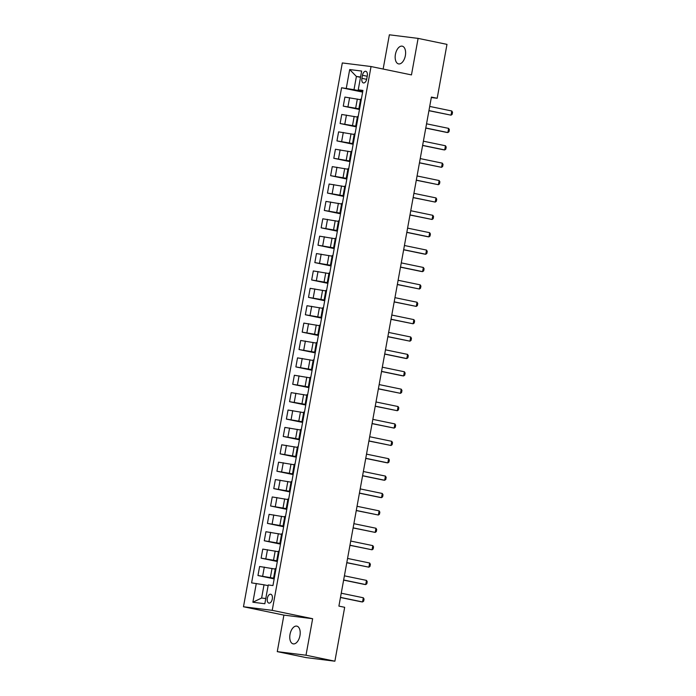<?xml version="1.0" encoding="UTF-8"?>
<svg xmlns="http://www.w3.org/2000/svg" width="696" height="696" viewBox="0 0 696 696"><rect width="100%" height="100%" fill="white"/><g stroke="black" fill="none" stroke-linecap="round" stroke-linejoin="round"><path stroke-width="1.04" d="M299.959 635.622A9.057 5.003 -78.3 0 0 296.818 626.13A9.057 5.003 -78.3 0 0 290.014 634.378A9.057 5.003 -78.3 0 0 293.155 643.861A9.057 5.003 -78.3 0 0 299.959 635.622M405.359 55.645A9.057 5.003 -78.3 0 0 402.218 46.162A9.057 5.003 -78.3 0 0 395.415 54.401A9.057 5.003 -78.3 0 0 398.547 63.893A9.057 5.003 -78.3 0 0 405.359 55.645M272.301 598.978A4.524 2.497 -78.3 0 0 270.735 594.236A4.524 2.497 -78.3 0 0 267.334 598.36A4.524 2.497 -78.3 0 0 268.9 603.101A4.524 2.497 -78.3 0 0 272.301 598.978M277.269 651.63L306.005 655.223L312.643 618.718L283.907 615.116L277.269 651.63L306.144 657.607L334.88 661.2L344.677 607.303L338.9 606.112L431.407 97.075L437.184 98.267L446.98 44.37L418.105 38.393L389.368 34.8L383.139 69.043M283.907 615.116L243.478 606.755L342.31 62.944L371.046 66.538L272.223 610.348L243.478 606.755M362.468 75.281L361.911 78.343A4.385 2.419 -78.3 0 0 363.434 82.937A4.385 2.419 -78.3 0 0 366.731 78.944L367.288 75.881A4.385 2.419 -78.3 0 0 365.765 71.288A4.385 2.419 -78.3 0 0 362.468 75.281L367.218 76.264M360.572 76.986L356.404 76.464L354.003 89.68L341.579 87.748L251.595 582.874L264.019 584.805L261.618 598.021L265.785 598.543M346.277 88.331L349.688 69.556L361.65 71.053L358.24 89.828L362.825 91.037M256.293 583.466L252.883 602.24L264.845 603.737L268.256 584.962L272.954 585.553L362.938 90.419L358.24 89.828M306.005 655.223L334.88 661.2M312.643 618.718L272.223 610.348M371.046 66.538L411.466 74.907L418.105 38.393M431.32 97.536L437.184 98.267M360.511 77.317L356.404 76.464L349.688 69.556M362.738 91.489L354.003 89.68M360.519 99.685L344.911 97.092L343.267 106.131L359.467 109.489M359.58 108.872L343.267 106.131M357.361 117.067L341.753 114.475L340.109 123.523L356.308 126.872M356.422 126.254L340.109 123.523M354.203 134.459L338.595 131.866L336.951 140.905L353.15 144.255M353.264 143.646L336.951 140.905M351.045 151.841L335.428 149.249L333.793 158.288L349.992 161.646M350.105 161.028L333.793 158.288M347.887 169.224L332.27 166.631L330.626 175.67L346.834 179.029M346.947 178.411L330.626 175.67M344.72 186.615L329.112 184.022L327.468 193.062L343.676 196.411M343.789 195.802L327.468 193.062M341.562 203.998L325.954 201.405L324.31 210.444L340.518 213.803M340.622 213.185L324.31 210.444M338.404 221.38L322.796 218.788L321.152 227.827L337.351 231.185M337.464 230.567L321.152 227.827M335.246 238.771L319.638 236.179L317.994 245.218L334.193 248.568M334.306 247.95L317.994 245.218M332.088 256.154L316.471 253.561L314.836 262.601L331.035 265.95M331.148 265.341L314.836 262.601M328.93 273.537L313.313 270.944L311.669 279.983L327.877 283.342M327.99 282.724L311.669 279.983M325.772 290.919L310.155 288.327L308.511 297.375L324.719 300.724M324.832 300.106L308.511 297.375M322.605 308.311L306.997 305.718L305.353 314.757L321.561 318.107M321.665 317.498L305.353 314.757M319.447 325.693L303.839 323.101L302.195 332.14L318.394 335.498M318.507 334.88L302.195 332.14M316.288 343.076L300.681 340.483L299.036 349.531L315.236 352.881M315.349 352.263L299.036 349.531M313.13 360.467L297.523 357.875L295.878 366.914L312.078 370.263M312.191 369.654L295.878 366.914M309.972 377.85L294.356 375.257L292.72 384.296L308.92 387.655M309.033 387.037L292.72 384.296M306.814 395.232L291.198 392.64L289.553 401.679L305.762 405.037M305.875 404.42L289.553 401.679M303.647 412.624L288.04 410.031L286.395 419.07L302.603 422.42M302.716 421.802L286.395 419.07M300.489 430.006L284.882 427.414L283.237 436.453L299.445 439.802M299.55 439.193L283.237 436.453M297.331 447.389L281.723 444.796L280.079 453.835L296.279 457.194M296.392 456.576L280.079 453.835M294.173 464.771L278.565 462.188L276.921 471.227L293.12 474.576M293.233 473.959L276.921 471.227M291.015 482.163L275.399 479.57L273.763 488.609L289.962 491.959M290.075 491.35L273.763 488.609M287.857 499.545L272.24 496.953L270.596 505.992L286.804 509.35M286.917 508.733L270.596 505.992M284.699 516.928L269.082 514.335L267.438 523.383L283.646 526.733M283.759 526.115L267.438 523.383M281.532 534.319L265.924 531.727L264.28 540.766L280.488 544.115M280.601 543.506L264.28 540.766M278.374 551.702L262.766 549.109L261.122 558.149L277.321 561.507M277.434 560.889L261.122 558.149M275.216 569.084L259.608 566.492L257.964 575.531L274.163 578.889M274.276 578.272L257.964 575.531M268.125 585.658L264.019 584.805M361.346 99.154L360.624 99.119L358.979 108.167L359.667 108.393M341.579 87.748L362.633 92.098M359.71 108.193L358.979 108.167M358.188 116.536L357.466 116.51L355.821 125.55L356.509 125.776M356.543 125.576L355.821 125.55M355.03 133.919L354.308 133.893L352.663 142.932L353.35 143.159M353.385 142.958L352.663 142.932M351.871 151.31L351.149 151.276L349.505 160.315L350.192 160.55M350.227 160.35L349.505 160.315M348.713 168.693L347.983 168.667L346.347 177.706L347.034 177.932M347.069 177.732L346.347 177.706M345.555 186.076L344.825 186.049L343.18 195.089L343.876 195.315M343.911 195.115L343.18 195.089M342.389 203.467L341.666 203.432L340.022 212.471L340.709 212.706M340.753 212.506L340.022 212.471M339.23 220.85L338.508 220.823L336.864 229.863L337.551 230.089M337.586 229.889L336.864 229.863M336.072 238.232L335.35 238.206L333.706 247.245L334.393 247.471M334.428 247.271L333.706 247.245M332.914 255.615L332.192 255.589L330.548 264.628L331.235 264.863M331.27 264.663L330.548 264.628M329.756 273.006L329.025 272.971L327.39 282.019L328.077 282.245M328.112 282.045L327.39 282.019M326.598 290.389L325.867 290.363L324.223 299.402L324.919 299.628M324.954 299.428L324.223 299.402M323.44 307.771L322.709 307.745L321.065 316.784L321.761 317.011M321.796 316.819L321.065 316.784M320.273 325.163L319.551 325.128L317.907 334.167L318.594 334.402M318.637 334.202L317.907 334.167M317.115 342.545L316.393 342.519L314.749 351.558L315.436 351.785M315.471 351.584L314.749 351.558M313.957 359.928L313.235 359.902L311.59 368.941L312.278 369.167M312.313 368.967L311.59 368.941M310.799 377.319L310.077 377.284L308.432 386.324L309.12 386.558M309.155 386.358L308.432 386.324M307.641 394.702L306.91 394.675L305.274 403.715L305.962 403.941M305.996 403.741L305.274 403.715M304.483 412.084L303.752 412.058L302.108 421.097L302.803 421.324M302.838 421.124L302.108 421.097M301.316 429.475L300.594 429.441L298.949 438.48L299.637 438.715M299.68 438.515L298.949 438.48M298.158 446.858L297.436 446.823L295.791 455.871L296.479 456.098M296.513 455.897L295.791 455.871M295 464.241L294.277 464.215L292.633 473.254L293.32 473.48M293.355 473.28L292.633 473.254M291.841 481.623L291.119 481.597L289.475 490.637L290.162 490.863M290.197 490.671L289.475 490.637M288.683 499.015L287.953 498.98L286.317 508.028L287.004 508.254M287.039 508.054L286.317 508.028M285.525 516.397L284.795 516.371L283.15 525.41L283.846 525.637M283.881 525.437L283.15 525.41M282.367 533.78L281.636 533.754L279.992 542.793L280.688 543.019M280.723 542.819L279.992 542.793M279.2 551.171L278.478 551.136L276.834 560.176L277.521 560.41M277.565 560.21L276.834 560.176M276.042 568.554L275.32 568.528L273.676 577.567L274.363 577.793M274.398 577.593L273.676 577.567M252.883 602.24L261.618 598.021M429.71 106.427L451.791 110.995L452.522 112.274L452.139 114.361L451.034 115.162L428.927 110.707M451.791 110.995L451.034 115.162L428.954 110.594M426.552 123.81L448.633 128.377L449.355 129.656L448.981 131.744L447.867 132.553L446.475 132.379L425.769 128.09M448.633 128.377L447.867 132.553L425.787 127.986M423.385 141.192L445.466 145.76L446.197 147.047L445.823 149.135L444.709 149.936L443.317 149.762L422.611 145.473M445.466 145.76L444.709 149.936L422.629 145.368M420.227 158.584L442.308 163.151L443.039 164.43L442.656 166.518L441.551 167.318L419.453 162.864M442.308 163.151L441.551 167.318L419.47 162.751M417.069 175.966L439.15 180.534L439.881 181.813L439.498 183.901L438.393 184.71L416.295 180.247M439.15 180.534L438.393 184.71L416.312 180.133M413.911 193.349L435.992 197.916L436.723 199.204L436.34 201.283L435.235 202.092L413.137 197.629M435.992 197.916L435.235 202.092L413.154 197.525M410.753 210.731L432.834 215.308L433.565 216.587L433.182 218.674L432.077 219.475L409.97 215.02M432.834 215.308L432.077 219.475L409.996 214.907M407.595 228.123L429.676 232.69L430.398 233.969L430.024 236.057L428.91 236.866L427.518 236.684L406.812 232.403M429.676 232.69L428.91 236.866L406.838 232.29M404.437 245.505L426.509 250.073L427.24 251.36L426.865 253.44L425.752 254.249L424.36 254.075L403.654 249.786M426.509 250.073L425.752 254.249L403.671 249.681M401.27 262.888L423.351 267.464L424.082 268.743L423.707 270.831L422.594 271.631L421.193 271.457L400.496 267.177M423.351 267.464L422.594 271.631L400.513 267.064M398.112 280.279L420.193 284.847L420.923 286.126L420.541 288.214L419.436 289.014L397.338 284.56M420.193 284.847L419.436 289.014L397.355 284.447M394.954 297.662L417.035 302.229L417.765 303.508L417.382 305.596L416.278 306.405L394.18 301.942M417.035 302.229L416.278 306.405L394.197 301.838M391.796 315.044L413.876 319.621L414.607 320.9L414.224 322.988L413.12 323.788L391.013 319.334M413.876 319.621L413.12 323.788L391.039 319.22M388.638 332.436L410.718 337.003L411.449 338.282L411.066 340.37L409.961 341.171L387.855 336.716M410.718 337.003L409.961 341.171L387.881 336.603M385.48 349.818L407.56 354.386L408.282 355.665L407.908 357.753L406.795 358.562L405.403 358.388L384.697 354.099M407.56 354.386L406.795 358.562L384.714 353.986M382.313 367.201L404.393 371.768L405.124 373.056L404.75 375.135L403.637 375.944L402.245 375.77L381.538 371.481M404.393 371.768L403.637 375.944L381.556 371.377M379.155 384.584L401.235 389.16L401.966 390.439L401.583 392.527L400.478 393.327L378.38 388.873M401.235 389.16L400.478 393.327L378.398 388.76M375.997 401.975L398.077 406.542L398.808 407.821L398.425 409.909L397.32 410.718L375.222 406.255M398.077 406.542L397.32 410.718L375.24 406.142M372.839 419.357L394.919 423.925L395.65 425.212L395.267 427.292L394.162 428.101L372.064 423.638M394.919 423.925L394.162 428.101L372.082 423.533M369.68 436.74L391.761 441.316L392.492 442.595L392.109 444.683L391.004 445.483L368.897 441.029M391.761 441.316L391.004 445.483L368.923 440.916M366.522 454.131L388.603 458.699L389.325 459.978L388.951 462.066L387.837 462.875L386.445 462.692L365.739 458.412M388.603 458.699L387.837 462.875L365.765 458.299M363.364 471.514L385.436 476.081L386.167 477.36L385.793 479.448L384.679 480.257L383.287 480.083L362.581 475.794M385.436 476.081L384.679 480.257L362.599 475.69M360.197 488.897L382.278 493.473L383.009 494.752L382.635 496.84L381.521 497.64L380.12 497.466L359.423 493.186M382.278 493.473L381.521 497.64L359.44 493.072M357.039 506.288L379.12 510.855L379.851 512.134L379.468 514.222L378.363 515.023L356.265 510.568M379.12 510.855L378.363 515.023L356.282 510.455M353.881 523.67L375.962 528.238L376.693 529.517L376.31 531.605L375.205 532.414L353.107 527.951M375.962 528.238L375.205 532.414L353.124 527.838M350.723 541.053L372.804 545.62L373.535 546.908L373.152 548.987L372.047 549.797L349.94 545.333M372.804 545.62L372.047 549.797L349.966 545.229M347.565 558.436L369.646 563.012L370.376 564.291L369.994 566.379L368.889 567.179L346.782 562.725M369.646 563.012L368.889 567.179L346.808 562.612M344.407 575.827L366.488 580.394L367.21 581.673L366.835 583.761L365.722 584.57L364.33 584.396L343.624 580.107M366.488 580.394L365.722 584.57L343.641 579.994M341.24 593.21L363.321 597.777L364.051 599.065L363.677 601.144L362.564 601.953L361.172 601.779L340.466 597.49M363.321 597.777L362.564 601.953L340.483 597.385M355.691 108.063L357.335 99.023M352.533 125.454L354.177 116.415M349.375 142.837L351.019 133.797M346.216 160.219L347.861 151.18M343.058 177.611L344.694 168.571M339.892 194.993L341.536 185.954M336.733 212.376L338.378 203.336M333.575 229.767L335.22 220.719M330.417 247.15L332.062 238.11M327.259 264.532L328.904 255.493M324.101 281.915L325.745 272.875M320.943 299.306L322.579 290.267M317.776 316.689L319.421 307.649M314.618 334.071L316.262 325.032M311.46 351.463L313.104 342.423M308.302 368.845L309.946 359.806M305.144 386.228L306.788 377.189M301.986 403.619L303.621 394.571M298.819 421.002L300.463 411.962M295.661 438.384L297.305 429.345M292.503 455.776L294.147 446.728M289.345 473.158L290.989 464.119M286.186 490.541L287.831 481.502M283.028 507.923L284.673 498.884M279.87 525.315L281.506 516.275M276.704 542.697L278.348 533.658M273.545 560.08L275.19 551.041M270.387 577.471L272.032 568.432M347.965 106.723L349.61 97.684M344.807 124.106L346.451 115.066M341.649 141.488L343.293 132.449M338.491 158.879L340.126 149.84M335.333 176.262L336.968 167.223M332.166 193.645L333.81 184.605M329.008 211.036L330.652 201.997M325.85 228.418L327.494 219.379M322.692 245.801L324.336 236.762M319.534 263.192L321.178 254.144M316.375 280.575L318.011 271.536M313.209 297.958L314.853 288.918M310.051 315.349L311.695 306.301M306.892 332.731L308.537 323.692M303.734 350.114L305.379 341.075M300.576 367.497L302.221 358.457M297.418 384.888L299.062 375.849M294.26 402.271L295.896 393.231M291.093 419.653L292.738 410.614M287.935 437.045L289.579 428.005M284.777 454.427L286.421 445.388M281.619 471.81L283.263 462.77M278.461 489.201L280.105 480.153M275.303 506.584L276.938 497.544M272.136 523.966L273.78 514.927M268.978 541.349L270.622 532.31M265.82 558.74L267.464 549.701M262.662 576.123L264.306 567.083M366.653 79.318L361.911 78.343"/></g></svg>

